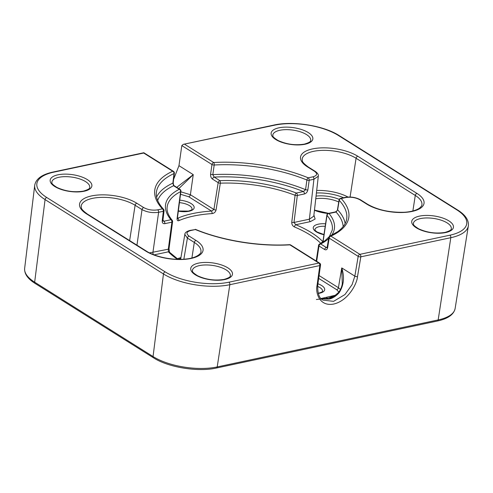 <?xml version="1.0" encoding="UTF-8"?>
<svg xmlns="http://www.w3.org/2000/svg" width="493" height="493" viewBox="0 0 493 493"><rect width="100%" height="100%" fill="white"/><g stroke="black" fill="none" stroke-linecap="round" stroke-linejoin="round"><path stroke-width="0.74" d="M180.839 191.814L190.397 194.729L213.907 209.5L211.503 211.072A1.904 0.795 86.3 0 1 212.027 213.598C214.159 213.29 215.503 212.095 216.057 210.018L220.322 183.18A1.904 0.709 -92.2 0 0 219.89 180.654A85.271 34.442 -172 0 1 296.373 193.04L303.417 191.537L305.568 189.669L306.905 180.025A1.904 0.931 -67.7 0 1 308.242 177.825L312.963 176.821C317.233 175.576 317.738 173.727 314.485 171.268L307.577 166.936A32.476 13.12 -172 0 1 312.507 148.917A32.476 13.12 -172 0 1 357.795 156.25L416.992 193.435A32.476 13.12 -172 0 1 412.062 211.448A32.476 13.12 -172 0 1 366.774 204.114L359.872 199.776C355.632 197.527 350.979 196.775 345.92 197.52L341.199 198.525A97.978 39.576 -172 0 1 330.908 236.129L359.89 254.339L449.875 235.198A45.695 18.457 8 0 0 456.808 209.845L338.42 135.489A45.695 18.457 8 0 0 274.693 125.167L183.322 144.332L181.818 145.577L178.965 165.673L173.635 179.273M338.845 292.072L336.719 289.718A1.904 1.294 122.1 0 0 338.426 287.709L340.46 289.502M320.783 243.363A83.36 33.672 8 0 0 294.438 226.946C292.608 225.991 291.714 224.438 291.764 222.275L295.091 195.29A1.904 0.752 7 0 0 297.316 195.474L293.994 222.466L309.388 219.194L313.788 216.168L318.312 176.204L313.912 179.261L309.185 180.265A1.904 0.733 -172.1 0 1 306.905 180.025A96.067 38.805 8 0 0 214.202 165.013L212.81 174.651A1.904 0.733 -171.7 0 1 210.591 174.165C210.443 176.377 211.084 178.022 212.514 179.107A1.904 1.294 122.1 0 1 214.227 177.098L212.81 174.651A95.888 38.731 -172 0 1 305.568 189.669A1.904 0.733 -172.1 0 0 307.848 189.91C307.355 192.067 306.196 193.422 304.366 193.977A1.904 1.165 -102 0 0 303.417 191.537A93.978 37.961 8 0 0 214.227 177.098L219.89 180.654A1.904 1.294 122.1 0 0 218.177 182.663L212.514 179.107M329.46 236.381L332.288 229.96A83.36 33.672 8 0 0 327.013 215.336L323.051 241.927A1.904 0.801 -171.5 0 1 322.933 241.576L322.687 242.427M180.913 191.266L177.437 217.931A1.904 0.795 -172.6 0 1 177.123 218.3L180.604 191.629A83.36 33.672 8 0 0 167.189 206.758C166.542 210.868 168.199 215.355 172.156 220.223L172.156 220.223A1.904 1.59 -39.9 0 0 170.942 219.718A85.271 34.442 -172 0 1 179.267 189.294A1.904 1.51 63 0 1 180.604 191.629A1.904 0.795 -172.6 0 0 180.913 191.266A1.904 1.904 0 0 0 180.037 189.404A1.904 1.294 122.1 0 0 179.267 189.294L173.604 185.738A93.978 37.961 8 0 0 157.661 200.503M177.123 218.3C176.969 220.291 177.548 221.08 178.854 220.654A1.904 1.461 66.2 0 0 177.572 218.294A85.271 34.442 -172 0 1 192.757 213.561A85.271 34.442 -172 0 1 211.503 211.072L188.683 196.738L180.524 194.267M335.425 295.233L321.109 298.511M316.216 261.013L318.564 245.409A1.904 1.904 0 0 1 319.587 243.998A1.904 1.51 63 0 1 320.696 243.967L326.36 247.523A1.904 1.294 -57.9 0 0 324.647 249.532C326.126 250.278 327.118 249.655 327.623 247.671A1.904 0.764 -170.6 0 1 327.21 247.079L327.013 247.708M162.228 220.889L163.343 211.287A1.904 0.764 -173.3 0 0 164.052 210.794L162.93 220.396A1.904 0.764 -173.3 0 1 162.228 220.889C162.179 222.953 163.054 223.871 164.841 223.656A1.904 1.165 78 0 0 163.892 221.215L170.942 219.718A1.904 1.165 78 0 1 171.884 222.158A1.904 0.739 7.5 0 0 172.587 221.696A1.904 1.904 0 0 0 172.156 220.223M317.788 284.72L320.53 265.049A1.904 0.813 -172.1 0 1 319.821 265.561L229.837 284.701L217.203 366.934L438.172 319.926L450.812 237.694L360.827 256.835A1.904 1.165 78 0 0 359.89 254.339A1.904 1.294 122.1 0 0 358.183 256.348A1.904 0.77 9.5 0 0 360.827 256.835L357.499 276.635C357.111 283.432 348.44 300.644 333.743 304.027C319.131 306.874 315.335 292.318 317.085 285.231A1.904 0.813 -172.1 0 0 317.788 284.72C317.381 293.218 319.131 298.351 323.044 300.126L333.582 301.346L344.964 294.543L352.107 284.584L354.849 276.142L358.183 256.348L329.195 238.144A1.904 1.294 122.1 0 1 330.908 236.129A1.904 1.473 65.4 0 0 329.872 236.122L337.668 231.679C342.986 227.772 345.981 223.557 346.653 219.046A96.067 38.805 8 0 0 339.221 200.318L337.656 209.827A1.904 0.776 -170.6 0 1 337.508 209.445L337.508 209.445C337.514 210.332 336.818 211.152 335.425 211.904L335.425 211.904A1.904 1.165 -102 0 1 336.066 212.045L337.656 209.827A95.888 38.731 -172 0 1 345.131 223.576M174.343 173.185L173.228 182.761A1.904 0.77 -173.4 0 1 172.877 183.143L173.992 173.567A96.067 38.805 8 0 0 156.386 192.307C155.683 197.539 158.074 203.196 163.559 209.279A1.904 1.565 -42.8 0 0 162.4 208.847A97.978 39.576 -172 0 1 172.692 171.237A1.904 1.473 65.4 0 1 173.992 173.567A1.904 0.77 -173.4 0 0 174.343 173.185A1.904 1.904 0 0 0 173.462 171.348A1.904 1.294 122.1 0 0 172.692 171.237L143.703 153.033L53.725 172.174A45.695 18.457 8 0 0 46.786 197.52L165.18 271.883A45.695 18.457 8 0 0 228.9 282.199L318.885 263.059L289.896 244.855A97.978 39.576 -172 0 1 195.357 229.547L190.631 230.551C186.366 231.79 185.861 233.639 189.115 236.098L196.017 240.436A32.476 13.12 -172 0 1 191.087 258.449A32.476 13.12 -172 0 1 145.805 251.116L86.608 213.937A32.476 13.12 -172 0 1 91.538 195.924A32.476 13.12 -172 0 1 136.826 203.258A1.904 1.294 122.1 0 0 135.113 205.267A30.572 12.35 8 0 0 92.481 198.365A30.572 12.35 8 0 0 81.191 206.129C81.739 207.769 79.558 208.262 87.378 214.048L146.575 251.233A1.904 1.294 -57.9 0 0 145.805 251.116M342.296 283.709L341.754 267.921C344.681 277.048 343.843 285.262 339.239 292.577C336.01 296.207 332.59 298.388 328.967 299.115L321.128 298.555M176.753 187.346L193.25 174.639L178.799 188.634M191.9 257.975L194.31 242.445L187.402 238.107L184.826 234.428L180.641 259.343M318.318 176.161L318.312 176.204C318.663 174.756 317.646 173.148 315.255 171.385A1.904 1.294 122.1 0 0 314.485 171.268M136.826 203.258L143.728 207.59C147.968 209.839 152.614 210.597 157.674 209.852L162.4 208.847A1.904 1.165 78 0 1 163.343 211.287L158.623 212.292C152.602 213.161 147.068 212.261 142.015 209.599L135.113 205.267L129.641 240.596M149.502 252.872L168.31 249.199L168.396 251.824A1.904 1.553 -43.7 0 1 169.53 252.231L169.013 248.737L172.587 221.696M326.378 297.489L327.783 298.327L321.997 298.764M322.108 298.789L324.733 298.647M322.792 298.912L327.783 298.327L332.325 297.125L335.252 295.412L327.783 298.327M323.661 298.968L328.967 299.115L332.325 297.125M334.488 295.855L331.807 296.866M190.631 230.551A1.904 1.165 -102 0 0 189.996 230.416L195.357 229.547M339.239 292.577L338.42 293.125M334.679 295.738L338.426 292.577C340.571 289.853 341.871 286.834 342.327 283.512M327.623 247.671L329.195 238.144A1.904 0.764 -170.6 0 1 328.782 237.546L327.21 247.079M339.073 199.942A1.904 0.776 -170.7 0 0 339.221 200.318A1.904 1.565 -42.8 0 1 341.199 198.525A1.904 1.165 -102 0 0 340.558 198.389A1.904 1.904 0 0 0 339.073 199.942L337.508 209.445M318.564 245.409A1.904 0.739 8.6 0 0 318.983 245.976L316.672 261.302M173.462 171.348L143.827 152.738L143.703 153.033M343.165 226.577A93.978 37.961 8 0 0 336.066 212.045L329.022 213.543A1.904 1.165 -102 0 0 328.381 213.407A1.904 1.904 0 0 0 326.89 214.991A1.904 0.801 -171.5 0 0 327.013 215.336A1.904 1.59 -39.9 0 1 329.022 213.543A85.271 34.442 -172 0 1 331.598 235.297M162.93 220.396L163.023 221.098L163.892 221.215A93.978 37.961 8 0 1 162.961 220.149M156.601 197.083A95.888 38.731 -172 0 1 172.877 183.143L173.604 185.738A1.904 1.294 122.1 0 1 174.374 185.849L180.037 189.404M321.294 243.08A1.904 1.553 -43.7 0 1 322.878 241.878M294.438 226.946A1.904 0.949 -67.3 0 1 295.8 224.722L293.994 222.466A1.904 0.752 7 0 1 291.764 222.275M184.715 144.307L213.703 162.517A1.904 0.77 -93.3 0 1 214.202 165.013A1.904 0.733 -171.7 0 1 211.99 164.526L181.818 145.577M216.057 210.018A1.904 0.758 9 0 1 213.907 209.5L218.177 182.663A1.904 0.758 -171 0 0 220.322 183.18A83.36 33.672 8 0 1 295.091 195.29A1.904 0.875 -68.9 0 1 296.373 193.04A1.904 1.165 -102 0 1 297.316 195.474L304.366 193.977M328.135 213.475A21.057 8.504 -172 0 1 314.454 210.289M323.956 234.711A13.816 5.577 -172 0 1 313.585 229.276A13.816 5.577 -172 0 1 318.349 224.173A13.816 5.577 -172 0 1 325.577 223.81M325.207 226.305A11.906 4.813 8 0 0 319.291 226.644A11.906 4.813 8 0 0 314.898 229.633L315.446 230.687L317.085 231.993L323.981 234.545M317.923 283.783A13.816 5.577 -172 0 1 319.575 293.218A13.816 5.577 -172 0 1 318.275 293.446M179.754 200.152A13.816 5.577 -172 0 1 193.281 205.347A13.816 5.577 -172 0 1 189.065 211.244A13.816 5.577 -172 0 1 178.324 211.152M445.66 232.554A21.057 8.504 -172 0 1 416.302 227.797A21.057 8.504 -172 0 1 419.5 216.119A21.057 8.504 -172 0 1 448.858 220.87A21.057 8.504 -172 0 1 445.66 232.554M420.437 218.59A19.147 7.734 8 0 0 413.374 223.397C414.015 224.216 411.427 224.216 418.6 228.783C427.092 232.659 435.898 233.873 445.025 232.413C449.561 231.038 451.656 229.806 451.298 228.727A19.147 7.734 8 0 0 441.025 220.143A19.147 7.734 8 0 0 420.437 218.59M305.075 144.246A21.057 8.504 -172 0 1 275.71 139.494A21.057 8.504 -172 0 1 278.909 127.816A21.057 8.504 -172 0 1 308.267 132.568A21.057 8.504 -172 0 1 305.075 144.246M279.851 130.281A19.147 7.734 8 0 0 272.783 135.094C273.424 135.914 270.842 135.914 278.009 140.474C286.501 144.357 295.307 145.564 304.434 144.11C308.975 142.73 311.065 141.503 310.713 140.425A19.147 7.734 8 0 0 300.44 131.841A19.147 7.734 8 0 0 279.851 130.281M84.1 191.253A21.057 8.504 -172 0 1 54.741 186.496A21.057 8.504 -172 0 1 57.934 174.818A21.057 8.504 -172 0 1 87.298 179.575A21.057 8.504 -172 0 1 84.1 191.253M58.877 177.289A19.147 7.734 8 0 0 51.814 182.096C52.449 182.915 49.867 182.915 57.04 187.482C65.526 191.358 74.338 192.572 83.459 191.111C88.001 189.737 90.096 188.505 89.738 187.426A19.147 7.734 8 0 0 79.465 178.848A19.147 7.734 8 0 0 58.877 177.289M224.691 279.556A21.057 8.504 -172 0 1 195.327 274.804A21.057 8.504 -172 0 1 198.525 263.12A21.057 8.504 -172 0 1 227.883 267.878A21.057 8.504 -172 0 1 224.691 279.556M199.468 265.591A19.147 7.734 8 0 0 192.399 270.398C193.04 271.218 190.458 271.218 197.625 275.784C206.117 279.667 214.923 280.874 224.05 279.42C228.592 278.04 230.681 276.807 230.33 275.729A19.147 7.734 8 0 0 220.057 267.151A19.147 7.734 8 0 0 199.468 265.591M212.027 213.598A83.36 33.672 8 0 0 193.694 216.033A83.36 33.672 8 0 0 178.854 220.654M350.079 197.027L356.082 158.259A30.572 12.35 8 0 0 313.456 151.357A30.572 12.35 8 0 0 302.166 159.128C302.714 160.761 300.527 161.254 308.347 167.047A1.904 1.294 122.1 0 0 307.577 166.936M412.875 210.967L415.279 195.444L356.082 158.259A1.904 1.294 -57.9 0 1 357.795 156.25M177.264 258.77A83.36 33.672 -172 0 1 180.937 257.556M178.343 210.992L188.425 211.103C193.385 209.58 191.463 209.377 192.03 209.235A11.906 4.813 8 0 0 179.427 202.648M318.207 293.212L318.934 293.076C323.901 291.548 321.972 291.351 322.539 291.209A11.906 4.813 8 0 0 317.609 286.408M338.734 202.001A19.147 7.734 8 0 0 315.76 198.759M336.719 289.718L318.675 278.385M319.07 275.55L338.426 287.709L341.754 267.921L354.849 276.142A1.904 0.77 9.5 0 0 357.499 276.635M324.647 249.532L318.983 245.976A1.904 1.294 -57.9 0 1 320.696 243.967A85.271 34.442 -172 0 0 328.603 238.643M210.591 174.165L211.99 164.526A1.904 1.294 122.1 0 1 213.703 162.517A97.978 39.576 -172 0 1 308.242 177.825A1.904 1.165 -102 0 1 309.185 180.265L307.848 189.91M153.514 357.813A1.904 1.294 122.1 0 1 153.052 356.544L163.46 273.954L45.066 199.591L34.658 282.181L153.052 356.544A46.003 18.58 8 0 0 217.203 366.934A1.904 1.165 78 0 1 216.421 368.024C198.044 372.227 168.181 367.396 153.514 357.813L35.12 283.45C27.725 278.798 24.237 273.769 24.65 268.358A46.003 18.58 8 0 0 34.658 282.181A1.904 1.294 122.1 0 0 35.12 283.45M317.085 285.231L319.821 265.561A1.904 1.165 -102 0 0 318.885 263.059A1.904 1.294 122.1 0 1 319.655 263.176L290.667 244.966A1.904 1.294 122.1 0 0 289.896 244.855A1.904 0.77 86.7 0 0 289.545 244.676C259.158 246.568 221.949 240.485 195.302 229.288M455.125 308.519C453.794 314.596 447.878 318.761 437.39 321.017A1.904 1.165 -102 0 0 438.172 319.926A46.003 18.58 8 0 0 455.125 308.519L468.35 225.893A47.599 19.227 -172 0 1 450.812 237.694A1.904 1.165 78 0 0 449.875 235.198M228.9 282.199A1.904 1.165 -102 0 1 229.837 284.701A47.599 19.227 -172 0 1 163.46 273.954A1.904 1.294 -57.9 0 1 165.18 271.883M46.786 197.52A1.904 1.294 -57.9 0 0 45.066 199.591A47.599 19.227 -172 0 1 34.713 185.282L24.65 268.358M313.912 215.077L315.126 219.034L310.337 221.634A1.904 1.165 78 0 1 309.388 219.194L313.912 179.261A1.904 1.165 -102 0 0 312.963 176.821M316.697 190.458A29.808 12.035 -172 0 1 347.99 197.04M345.92 197.52A1.904 1.165 -102 0 0 345.285 197.379C350.837 196.504 355.952 197.342 360.642 199.893L367.544 204.225C377.287 209.821 389.217 212.508 403.329 212.286C409.048 212.156 416.302 210.647 419.753 207.935C421.373 206.376 422.088 205.334 421.903 204.817A30.572 12.35 8 0 0 415.279 195.444A1.904 1.294 -57.9 0 1 416.992 193.435M343.559 197.748A27.898 11.271 8 0 0 316.414 192.991M310.337 221.634L295.8 224.722A85.271 34.442 -172 0 1 322.915 241.687M316.056 196.109A21.057 8.504 -172 0 1 339.252 199.4M188.683 196.738A1.904 1.294 -57.9 0 0 190.397 194.729L193.25 174.639L178.965 165.673M136.962 245.194L142.015 209.599A1.904 1.294 122.1 0 1 143.728 207.59M157.674 209.852A1.904 1.165 78 0 1 158.623 212.292L152.916 252.478A1.904 1.165 -102 0 0 153.563 254.665M169.013 248.737A1.904 0.739 7.5 0 1 168.31 249.199L171.884 222.158L164.841 223.656M189.115 236.098A1.904 1.294 122.1 0 0 187.402 238.107L183.858 259.207M146.575 251.233C155.418 257.026 173.659 260.631 186.391 258.973C198.02 257.821 201.606 252.521 200.934 251.824A30.572 12.35 8 0 0 194.31 242.445A1.904 1.294 122.1 0 1 196.017 240.436M177.449 259.318A85.271 34.442 -172 0 1 168.396 251.824L154.093 254.869M326.36 247.523A93.978 37.961 8 0 0 327.204 247.116M86.608 213.937A1.904 1.294 -57.9 0 1 87.378 214.048M360.642 199.893A1.904 1.294 122.1 0 0 359.872 199.776M367.544 204.225A1.904 1.294 122.1 0 0 366.774 204.114M143.82 152.738L53.084 172.032A1.904 1.165 78 0 1 53.725 172.174M456.808 209.845A1.904 1.294 -57.9 0 1 457.578 209.963L339.19 135.6C324.006 125.678 293.082 120.68 274.059 125.031L183.322 144.332M338.42 135.489A1.904 1.294 -57.9 0 1 339.19 135.6M274.693 125.167A1.904 1.165 -102 0 0 274.059 125.031M328.64 213.352L314.479 210.061M178.078 259.33L180.783 258.492M437.39 321.017L216.421 368.024M316.383 299.504L321.128 298.918M321.072 298.499L322.595 298.9M189.996 230.416C186.557 231.383 184.832 232.721 184.826 234.428M290.667 244.966A1.904 1.904 0 0 0 289.545 244.676M320.53 265.049A1.904 1.904 0 0 0 319.655 263.176M329.872 236.122A1.904 1.904 0 0 0 328.782 237.546M345.285 197.379L340.558 198.389M53.084 172.032C42.022 174.423 35.897 178.842 34.713 185.282M164.052 210.794A1.904 1.904 0 0 0 163.559 209.279M178.084 259.336L169.53 252.231M468.35 225.893C468.991 220.192 465.398 214.886 457.578 209.963M308.347 167.047L315.255 171.385M328.381 213.407L335.425 211.904M319.587 243.998L324.807 240.818L328.96 236.997M326.89 214.991L322.933 241.576M173.228 182.761C173.425 184.758 173.807 185.787 174.374 185.849M177.437 217.931L177.455 218.713L177.166 218.405"/></g></svg>
